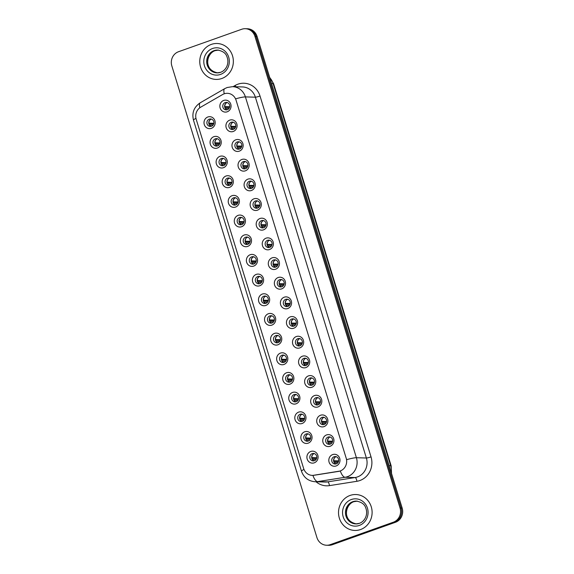 <?xml version="1.0" encoding="UTF-8"?>
<svg xmlns="http://www.w3.org/2000/svg" width="574" height="574" viewBox="0 0 574 574"><rect width="100%" height="100%" fill="white"/><g stroke="black" fill="none" stroke-linecap="round" stroke-linejoin="round"><path stroke-width="0.86" d="M217.403 148.027A5.991 5.596 91.6 0 1 210.335 144.239A5.991 5.596 91.6 0 1 213.908 136.662A5.991 5.596 91.6 0 1 220.976 140.458A5.991 5.596 91.6 0 1 217.403 148.027M215.358 138.815A3.745 3.501 -88.4 0 0 216.348 146.112A3.745 3.501 -88.4 0 0 219.914 141.821A3.745 3.501 -88.4 0 0 215.358 138.815M223.451 167.701A5.991 5.596 91.6 0 1 216.384 163.913A5.991 5.596 91.6 0 1 219.957 156.336A5.991 5.596 91.6 0 1 227.024 160.132A5.991 5.596 91.6 0 1 223.451 167.701M221.413 158.496A3.745 3.501 -88.4 0 0 222.396 165.786A3.745 3.501 -88.4 0 0 225.969 161.495A3.745 3.501 -88.4 0 0 221.413 158.496M229.507 187.382A5.991 5.596 91.6 0 1 222.439 183.587A5.991 5.596 91.6 0 1 226.013 176.017A5.991 5.596 91.6 0 1 233.08 179.805A5.991 5.596 91.6 0 1 229.507 187.382M227.462 178.17A3.745 3.501 -88.4 0 0 228.452 185.459A3.745 3.501 -88.4 0 0 232.018 181.169A3.745 3.501 -88.4 0 0 227.462 178.17M235.562 207.056A5.991 5.596 91.6 0 1 228.495 203.261A5.991 5.596 91.6 0 1 232.061 195.691A5.991 5.596 91.6 0 1 239.128 199.479A5.991 5.596 91.6 0 1 235.562 207.056M233.518 197.843A3.745 3.501 -88.4 0 0 234.508 205.133A3.745 3.501 -88.4 0 0 238.074 200.843A3.745 3.501 -88.4 0 0 233.518 197.843M241.611 226.73A5.991 5.596 91.6 0 1 234.544 222.934A5.991 5.596 91.6 0 1 238.117 215.365A5.991 5.596 91.6 0 1 245.184 219.153A5.991 5.596 91.6 0 1 241.611 226.73M239.566 217.517A3.745 3.501 -88.4 0 0 240.556 224.814A3.745 3.501 -88.4 0 0 244.122 220.516A3.745 3.501 -88.4 0 0 239.566 217.517M247.667 246.404A5.991 5.596 91.6 0 1 240.599 242.615A5.991 5.596 91.6 0 1 244.172 235.039A5.991 5.596 91.6 0 1 251.24 238.834A5.991 5.596 91.6 0 1 247.667 246.404M245.622 237.191A3.745 3.501 -88.4 0 0 246.612 244.488A3.745 3.501 -88.4 0 0 250.178 240.19A3.745 3.501 -88.4 0 0 245.622 237.191M253.715 266.078A5.991 5.596 91.6 0 1 246.648 262.289A5.991 5.596 91.6 0 1 250.221 254.713A5.991 5.596 91.6 0 1 257.288 258.508A5.991 5.596 91.6 0 1 253.715 266.078M251.677 256.865A3.745 3.501 -88.4 0 0 252.66 264.162A3.745 3.501 -88.4 0 0 256.234 259.871A3.745 3.501 -88.4 0 0 251.677 256.865M259.771 285.752A5.991 5.596 91.6 0 1 252.703 281.963A5.991 5.596 91.6 0 1 256.277 274.386A5.991 5.596 91.6 0 1 263.344 278.182A5.991 5.596 91.6 0 1 259.771 285.752M257.726 276.546A3.745 3.501 -88.4 0 0 258.716 283.836A3.745 3.501 -88.4 0 0 262.282 279.545A3.745 3.501 -88.4 0 0 257.726 276.546M265.827 305.433A5.991 5.596 91.6 0 1 258.759 301.637A5.991 5.596 91.6 0 1 262.325 294.067A5.991 5.596 91.6 0 1 269.393 297.856A5.991 5.596 91.6 0 1 265.827 305.433M263.782 296.22A3.745 3.501 -88.4 0 0 264.772 303.51A3.745 3.501 -88.4 0 0 268.338 299.219A3.745 3.501 -88.4 0 0 263.782 296.22M271.875 325.106A5.991 5.596 91.6 0 1 264.808 321.311A5.991 5.596 91.6 0 1 268.381 313.741A5.991 5.596 91.6 0 1 275.448 317.53A5.991 5.596 91.6 0 1 271.875 325.106M269.83 315.894A3.745 3.501 -88.4 0 0 270.82 323.184A3.745 3.501 -88.4 0 0 274.386 318.893A3.745 3.501 -88.4 0 0 269.83 315.894M277.931 344.78A5.991 5.596 91.6 0 1 270.863 340.992A5.991 5.596 91.6 0 1 274.437 333.415A5.991 5.596 91.6 0 1 281.504 337.203A5.991 5.596 91.6 0 1 277.931 344.78M275.886 335.568A3.745 3.501 -88.4 0 0 276.876 342.865A3.745 3.501 -88.4 0 0 280.442 338.567A3.745 3.501 -88.4 0 0 275.886 335.568M283.979 364.454A5.991 5.596 91.6 0 1 276.912 360.666A5.991 5.596 91.6 0 1 280.485 353.089A5.991 5.596 91.6 0 1 287.552 356.885A5.991 5.596 91.6 0 1 283.979 364.454M281.942 355.241A3.745 3.501 -88.4 0 0 282.925 362.538A3.745 3.501 -88.4 0 0 286.498 358.241A3.745 3.501 -88.4 0 0 281.942 355.241M290.035 384.128A5.991 5.596 91.6 0 1 282.968 380.34A5.991 5.596 91.6 0 1 286.541 372.763A5.991 5.596 91.6 0 1 293.608 376.558A5.991 5.596 91.6 0 1 290.035 384.128M287.99 374.915A3.745 3.501 -88.4 0 0 288.98 382.212A3.745 3.501 -88.4 0 0 292.546 377.922A3.745 3.501 -88.4 0 0 287.99 374.915M296.091 403.802A5.991 5.596 91.6 0 1 289.023 400.013A5.991 5.596 91.6 0 1 292.589 392.437A5.991 5.596 91.6 0 1 299.657 396.232A5.991 5.596 91.6 0 1 296.091 403.802M294.046 394.596A3.745 3.501 -88.4 0 0 295.036 401.886A3.745 3.501 -88.4 0 0 298.602 397.595A3.745 3.501 -88.4 0 0 294.046 394.596M302.139 423.483A5.991 5.596 91.6 0 1 295.072 419.687A5.991 5.596 91.6 0 1 298.645 412.118A5.991 5.596 91.6 0 1 305.712 415.906A5.991 5.596 91.6 0 1 302.139 423.483M300.094 414.27A3.745 3.501 -88.4 0 0 301.085 421.56A3.745 3.501 -88.4 0 0 304.651 417.269A3.745 3.501 -88.4 0 0 300.094 414.27M308.195 443.157A5.991 5.596 91.6 0 1 301.128 439.361A5.991 5.596 91.6 0 1 304.701 431.791A5.991 5.596 91.6 0 1 311.768 435.58A5.991 5.596 91.6 0 1 308.195 443.157M306.15 433.944A3.745 3.501 -88.4 0 0 307.14 441.234A3.745 3.501 -88.4 0 0 310.706 436.943A3.745 3.501 -88.4 0 0 306.15 433.944M314.243 462.831A5.991 5.596 91.6 0 1 307.176 459.042A5.991 5.596 91.6 0 1 310.749 451.465A5.991 5.596 91.6 0 1 317.817 455.254A5.991 5.596 91.6 0 1 314.243 462.831M312.206 453.618A3.745 3.501 -88.4 0 0 313.189 460.915A3.745 3.501 -88.4 0 0 316.762 456.617A3.745 3.501 -88.4 0 0 312.206 453.618M211.347 128.354A5.991 5.596 91.6 0 1 204.279 124.565A5.991 5.596 91.6 0 1 207.853 116.988A5.991 5.596 91.6 0 1 214.92 120.784A5.991 5.596 91.6 0 1 211.347 128.354M209.302 119.141A3.745 3.501 -88.4 0 0 210.292 126.438A3.745 3.501 -88.4 0 0 213.858 122.14A3.745 3.501 -88.4 0 0 209.302 119.141M233.259 131.475A5.991 5.596 91.6 0 1 226.192 127.686A5.991 5.596 91.6 0 1 229.765 120.117A5.991 5.596 91.6 0 1 236.825 123.905A5.991 5.596 91.6 0 1 233.259 131.475M231.214 122.269A3.745 3.501 -88.4 0 0 232.205 129.559A3.745 3.501 -88.4 0 0 235.771 125.268A3.745 3.501 -88.4 0 0 231.214 122.269M239.308 151.156A5.991 5.596 91.6 0 1 232.24 147.36A5.991 5.596 91.6 0 1 235.814 139.791A5.991 5.596 91.6 0 1 242.881 143.579A5.991 5.596 91.6 0 1 239.308 151.156M237.27 141.943A3.745 3.501 -88.4 0 0 238.253 149.233A3.745 3.501 -88.4 0 0 241.826 144.942A3.745 3.501 -88.4 0 0 237.27 141.943M245.363 170.83A5.991 5.596 91.6 0 1 238.296 167.034A5.991 5.596 91.6 0 1 241.869 159.464A5.991 5.596 91.6 0 1 248.937 163.253A5.991 5.596 91.6 0 1 245.363 170.83M243.319 161.617A3.745 3.501 -88.4 0 0 244.309 168.907A3.745 3.501 -88.4 0 0 247.875 164.616A3.745 3.501 -88.4 0 0 243.319 161.617M251.419 190.503A5.991 5.596 91.6 0 1 244.352 186.715A5.991 5.596 91.6 0 1 247.918 179.138A5.991 5.596 91.6 0 1 254.985 182.927A5.991 5.596 91.6 0 1 251.419 190.503M249.374 181.291A3.745 3.501 -88.4 0 0 250.364 188.588A3.745 3.501 -88.4 0 0 253.93 184.29A3.745 3.501 -88.4 0 0 249.374 181.291M257.468 210.177A5.991 5.596 91.6 0 1 250.4 206.389A5.991 5.596 91.6 0 1 253.973 198.812A5.991 5.596 91.6 0 1 261.041 202.608A5.991 5.596 91.6 0 1 257.468 210.177M255.423 200.965A3.745 3.501 -88.4 0 0 256.413 208.262A3.745 3.501 -88.4 0 0 259.979 203.971A3.745 3.501 -88.4 0 0 255.423 200.965M263.523 229.851A5.991 5.596 91.6 0 1 256.456 226.063A5.991 5.596 91.6 0 1 260.029 218.486A5.991 5.596 91.6 0 1 267.089 222.282A5.991 5.596 91.6 0 1 263.523 229.851M261.479 220.638A3.745 3.501 -88.4 0 0 262.469 227.935A3.745 3.501 -88.4 0 0 266.035 223.645A3.745 3.501 -88.4 0 0 261.479 220.638M269.572 249.525A5.991 5.596 91.6 0 1 262.505 245.737A5.991 5.596 91.6 0 1 266.078 238.167A5.991 5.596 91.6 0 1 273.145 241.955A5.991 5.596 91.6 0 1 269.572 249.525M267.534 240.319A3.745 3.501 -88.4 0 0 268.517 247.609A3.745 3.501 -88.4 0 0 272.09 243.319A3.745 3.501 -88.4 0 0 267.534 240.319M275.628 269.206A5.991 5.596 91.6 0 1 268.56 265.41A5.991 5.596 91.6 0 1 272.133 257.841A5.991 5.596 91.6 0 1 279.201 261.629A5.991 5.596 91.6 0 1 275.628 269.206M273.583 259.993A3.745 3.501 -88.4 0 0 274.573 267.283A3.745 3.501 -88.4 0 0 278.139 262.992A3.745 3.501 -88.4 0 0 273.583 259.993M281.683 288.88A5.991 5.596 91.6 0 1 274.616 285.084A5.991 5.596 91.6 0 1 278.182 277.515A5.991 5.596 91.6 0 1 285.249 281.303A5.991 5.596 91.6 0 1 281.683 288.88M279.638 279.667A3.745 3.501 -88.4 0 0 280.629 286.957A3.745 3.501 -88.4 0 0 284.195 282.666A3.745 3.501 -88.4 0 0 279.638 279.667M287.732 308.554A5.991 5.596 91.6 0 1 280.664 304.765A5.991 5.596 91.6 0 1 284.238 297.188A5.991 5.596 91.6 0 1 291.305 300.977A5.991 5.596 91.6 0 1 287.732 308.554M285.687 299.341A3.745 3.501 -88.4 0 0 286.677 306.638A3.745 3.501 -88.4 0 0 290.243 302.34A3.745 3.501 -88.4 0 0 285.687 299.341M293.788 328.228A5.991 5.596 91.6 0 1 286.72 324.439A5.991 5.596 91.6 0 1 290.293 316.862A5.991 5.596 91.6 0 1 297.354 320.658A5.991 5.596 91.6 0 1 293.788 328.228M291.743 319.015A3.745 3.501 -88.4 0 0 292.733 326.312A3.745 3.501 -88.4 0 0 296.299 322.021A3.745 3.501 -88.4 0 0 291.743 319.015M299.836 347.901A5.991 5.596 91.6 0 1 292.769 344.113A5.991 5.596 91.6 0 1 296.342 336.536A5.991 5.596 91.6 0 1 303.409 340.332A5.991 5.596 91.6 0 1 299.836 347.901M297.798 338.689A3.745 3.501 -88.4 0 0 298.781 345.986A3.745 3.501 -88.4 0 0 302.354 341.695A3.745 3.501 -88.4 0 0 297.798 338.689M305.892 367.575A5.991 5.596 91.6 0 1 298.824 363.787A5.991 5.596 91.6 0 1 302.398 356.217A5.991 5.596 91.6 0 1 309.465 360.006A5.991 5.596 91.6 0 1 305.892 367.575M303.847 358.37A3.745 3.501 -88.4 0 0 304.837 365.66A3.745 3.501 -88.4 0 0 308.403 361.369A3.745 3.501 -88.4 0 0 303.847 358.37M311.947 387.256A5.991 5.596 91.6 0 1 304.88 383.461A5.991 5.596 91.6 0 1 308.446 375.891A5.991 5.596 91.6 0 1 315.513 379.679A5.991 5.596 91.6 0 1 311.947 387.256M309.903 378.044A3.745 3.501 -88.4 0 0 310.893 385.333A3.745 3.501 -88.4 0 0 314.459 381.043A3.745 3.501 -88.4 0 0 309.903 378.044M317.996 406.93A5.991 5.596 91.6 0 1 310.929 403.135A5.991 5.596 91.6 0 1 314.502 395.565A5.991 5.596 91.6 0 1 321.569 399.353A5.991 5.596 91.6 0 1 317.996 406.93M315.951 397.717A3.745 3.501 -88.4 0 0 316.941 405.007A3.745 3.501 -88.4 0 0 320.507 400.717A3.745 3.501 -88.4 0 0 315.951 397.717M324.052 426.604A5.991 5.596 91.6 0 1 316.984 422.816A5.991 5.596 91.6 0 1 320.557 415.239A5.991 5.596 91.6 0 1 327.625 419.027A5.991 5.596 91.6 0 1 324.052 426.604M322.007 417.391A3.745 3.501 -88.4 0 0 322.997 424.688A3.745 3.501 -88.4 0 0 326.563 420.39A3.745 3.501 -88.4 0 0 322.007 417.391M330.1 446.278A5.991 5.596 91.6 0 1 323.033 442.489A5.991 5.596 91.6 0 1 326.606 434.913A5.991 5.596 91.6 0 1 333.673 438.708A5.991 5.596 91.6 0 1 330.1 446.278M328.063 437.065A3.745 3.501 -88.4 0 0 329.046 444.362A3.745 3.501 -88.4 0 0 332.619 440.071A3.745 3.501 -88.4 0 0 328.063 437.065M336.156 465.952A5.991 5.596 91.6 0 1 329.089 462.163A5.991 5.596 91.6 0 1 332.662 454.586A5.991 5.596 91.6 0 1 339.729 458.382A5.991 5.596 91.6 0 1 336.156 465.952M334.111 456.739A3.745 3.501 -88.4 0 0 335.101 464.036A3.745 3.501 -88.4 0 0 338.667 459.745A3.745 3.501 -88.4 0 0 334.111 456.739M227.204 111.801A5.991 5.596 91.6 0 1 220.136 108.012A5.991 5.596 91.6 0 1 223.709 100.436A5.991 5.596 91.6 0 1 230.777 104.231A5.991 5.596 91.6 0 1 227.204 111.801M225.159 102.588A3.745 3.501 -88.4 0 0 226.149 109.885A3.745 3.501 -88.4 0 0 229.715 105.594A3.745 3.501 -88.4 0 0 225.159 102.588M217.281 146.004A3.745 3.501 91.6 0 1 217.481 138.786M223.336 165.678A3.745 3.501 91.6 0 1 223.537 158.46M229.385 185.352A3.745 3.501 91.6 0 1 229.586 178.141M235.44 205.026A3.745 3.501 91.6 0 1 235.641 197.815M241.489 224.699A3.745 3.501 91.6 0 1 241.69 217.489M247.545 244.381A3.745 3.501 91.6 0 1 247.746 237.162M253.6 264.054A3.745 3.501 91.6 0 1 253.801 256.836M259.649 283.728A3.745 3.501 91.6 0 1 259.85 276.51M265.705 303.402A3.745 3.501 91.6 0 1 265.906 296.191M271.753 323.076A3.745 3.501 91.6 0 1 271.954 315.865M277.809 342.75A3.745 3.501 91.6 0 1 278.01 335.539M283.865 362.431A3.745 3.501 91.6 0 1 284.065 355.213M289.913 382.105A3.745 3.501 91.6 0 1 290.114 374.887M295.969 401.778A3.745 3.501 91.6 0 1 296.17 394.56M302.017 421.452A3.745 3.501 91.6 0 1 302.218 414.241M308.073 441.126A3.745 3.501 91.6 0 1 308.274 433.915M314.129 460.8A3.745 3.501 91.6 0 1 314.33 453.589M211.225 126.33A3.745 3.501 91.6 0 1 211.426 119.112M233.137 129.451A3.745 3.501 91.6 0 1 233.338 122.233M239.186 149.125A3.745 3.501 91.6 0 1 239.387 141.914M245.242 168.799A3.745 3.501 91.6 0 1 245.442 161.588M251.297 188.473A3.745 3.501 91.6 0 1 251.498 181.262M257.346 208.154A3.745 3.501 91.6 0 1 257.547 200.936M263.401 227.828A3.745 3.501 91.6 0 1 263.602 220.61M269.45 247.502A3.745 3.501 91.6 0 1 269.651 240.284M275.506 267.175A3.745 3.501 91.6 0 1 275.707 259.965M281.561 286.849A3.745 3.501 91.6 0 1 281.762 279.638M287.61 306.523A3.745 3.501 91.6 0 1 287.811 299.312M293.666 326.204A3.745 3.501 91.6 0 1 293.866 318.986M299.714 345.878A3.745 3.501 91.6 0 1 299.922 338.66M305.77 365.552A3.745 3.501 91.6 0 1 305.971 358.334M311.826 385.226A3.745 3.501 91.6 0 1 312.026 378.015M317.874 404.9A3.745 3.501 91.6 0 1 318.075 397.689M323.93 424.573A3.745 3.501 91.6 0 1 324.131 417.363M329.978 444.254A3.745 3.501 91.6 0 1 330.186 437.036M336.034 463.928A3.745 3.501 91.6 0 1 336.235 456.71M227.082 109.778A3.745 3.501 91.6 0 1 227.282 102.559M222.633 94.523A10.11 9.449 91.6 0 1 224.147 93.82A10.11 9.449 91.6 0 1 227.376 93.311A10.11 9.449 91.6 0 1 236.072 100.22L346.201 458.203A10.11 9.449 91.6 0 1 338.574 471.398L313.949 475.286A10.11 9.449 91.6 0 1 312.321 475.387A10.11 9.449 91.6 0 1 303.632 468.477L196.193 119.263A10.11 9.449 91.6 0 1 200.706 107.18L222.633 94.523M211.311 44.406A17.966 16.797 -88.4 0 0 199.939 64.094A17.966 16.797 -88.4 0 0 216.061 79.413A17.966 16.797 -88.4 0 0 221.801 78.502A17.966 16.797 -88.4 0 0 233.18 58.813A17.966 16.797 -88.4 0 0 217.058 43.495A17.966 16.797 -88.4 0 0 211.311 44.406A17.966 16.797 -88.4 0 0 199.939 64.094A17.966 16.797 -88.4 0 0 216.061 79.413A17.966 16.797 -88.4 0 0 221.801 78.502A17.966 16.797 -88.4 0 0 233.18 58.813A17.966 16.797 -88.4 0 0 217.058 43.495A17.966 16.797 -88.4 0 0 211.311 44.406M350.068 495.441A17.966 16.797 -88.4 0 0 338.689 515.129A17.966 16.797 -88.4 0 0 354.818 530.448A17.966 16.797 -88.4 0 0 360.558 529.537A17.966 16.797 -88.4 0 0 371.938 509.848A17.966 16.797 -88.4 0 0 355.815 494.53A17.966 16.797 -88.4 0 0 350.068 495.441A17.966 16.797 -88.4 0 0 338.689 515.129A17.966 16.797 -88.4 0 0 354.818 530.448A17.966 16.797 -88.4 0 0 360.558 529.537A17.966 16.797 -88.4 0 0 371.938 509.848A17.966 16.797 -88.4 0 0 355.815 494.53A17.966 16.797 -88.4 0 0 350.068 495.441M235.641 98.836L346.646 459.666A13.102 1.586 -17.1 0 1 356.411 457.729A14.974 13.998 91.6 0 1 347.478 476.664A14.974 13.998 91.6 0 1 345.103 477.274L317.673 481.608A14.974 13.998 91.6 0 1 315.262 481.758L325.228 482.038A14.974 13.998 -88.4 0 0 327.639 481.88L355.069 477.546A14.974 13.998 -88.4 0 0 357.444 476.944A14.974 13.998 -88.4 0 0 366.377 458.009L255.373 97.185A14.974 13.998 -88.4 0 0 242.486 86.939L232.52 86.667A14.974 13.998 91.6 0 1 245.407 96.906A13.102 1.586 162.9 0 0 235.641 98.836M326.592 545.243L328.715 545.3A11.229 10.497 -88.4 0 0 332.303 544.726L395.472 522.275L394.41 522.24A11.229 10.497 -88.4 0 0 401.104 508.04L256.011 36.406A11.229 10.497 -88.4 0 0 246.346 28.729A11.229 10.497 -88.4 0 1 256.011 36.406L401.104 508.04A11.229 10.497 -88.4 0 1 394.41 522.24L331.241 544.697L394.41 522.24L393.341 522.211A11.229 10.497 -88.4 0 0 400.042 508.012L254.949 36.377A11.229 10.497 -88.4 0 0 245.285 28.7A11.229 10.497 -88.4 0 0 241.697 29.274L178.528 51.725A11.229 10.497 -88.4 0 0 171.834 65.931L316.927 537.558A11.229 10.497 -88.4 0 0 326.592 545.243A11.229 10.497 -88.4 0 0 330.179 544.669L393.341 522.211M327.654 545.271A11.229 10.497 -88.4 0 0 331.241 544.697A11.229 10.497 -88.4 0 1 327.654 545.271M233.066 86.681L235.132 85.483A18.712 17.493 91.6 0 1 260.022 96.037L371.026 456.868A18.712 17.493 91.6 0 1 359.869 480.531A18.712 17.493 91.6 0 1 356.899 481.292A3.745 1.306 -99 0 0 355.069 477.546L345.103 477.274A13.102 4.585 81 0 1 340.317 470.996L312.909 475.394A13.102 4.585 81 0 0 317.673 481.608L327.639 481.88A3.745 1.306 -99 0 1 329.462 485.626A18.712 17.493 91.6 0 1 316.059 481.787M395.472 522.275A11.229 10.497 -88.4 0 0 402.166 508.069L257.073 36.442A11.229 10.497 -88.4 0 0 247.408 28.757L245.285 28.7M224.75 107.238L229.557 107.367M224.635 106.628L229.708 106.721M226.048 103.184A4.118 3.846 -88.4 0 0 224.814 106.585M228.99 108.464L225.36 108.364A4.118 3.846 -88.4 0 0 225.883 109.082M210.192 119.736A4.118 3.846 -88.4 0 0 208.958 123.137L213.851 123.274M208.893 123.783L213.7 123.919M213.133 125.017L209.503 124.917A4.118 3.846 -88.4 0 0 210.027 125.634M230.805 126.911L235.605 127.041M230.691 126.309L235.763 126.402M232.097 122.858A4.118 3.846 -88.4 0 0 230.863 126.266M235.046 128.138L231.408 128.038A4.118 3.846 -88.4 0 0 231.932 128.763M236.854 146.585L241.661 146.722M236.746 145.983L241.812 146.076M238.153 142.531A4.118 3.846 -88.4 0 0 236.918 145.94M241.094 147.812L237.464 147.712A4.118 3.846 -88.4 0 0 237.988 148.436M242.91 166.259L247.717 166.395M242.795 165.656L247.868 165.75M244.201 162.212A4.118 3.846 -88.4 0 0 242.967 165.613M247.15 167.493L243.519 167.386A4.118 3.846 -88.4 0 0 244.036 168.11M248.958 185.933L253.765 186.069M248.851 185.33L253.923 185.424M250.257 181.886A4.118 3.846 -88.4 0 0 249.023 185.287M253.199 187.167L249.568 187.067A4.118 3.846 -88.4 0 0 250.092 187.784M216.24 139.41A4.118 3.846 -88.4 0 0 215.006 142.811L219.907 142.948M214.949 143.464L219.749 143.593M219.189 144.691L215.551 144.591A4.118 3.846 -88.4 0 0 216.075 145.308M222.296 159.084A4.118 3.846 -88.4 0 0 221.062 162.492L225.955 162.629M220.997 163.138L225.804 163.267M225.238 164.365L221.607 164.264A4.118 3.846 -88.4 0 0 222.131 164.989M228.344 178.758A4.118 3.846 -88.4 0 0 227.11 182.166L232.011 182.302M227.053 182.812L231.86 182.948M231.293 184.039L227.663 183.938A4.118 3.846 -88.4 0 0 228.179 184.663M255.014 205.607L259.821 205.743M254.899 205.004L259.972 205.097M256.313 201.56A4.118 3.846 -88.4 0 0 255.078 204.961M259.254 206.841L255.624 206.74A4.118 3.846 -88.4 0 0 256.148 207.458M261.07 225.288L265.87 225.417M260.955 224.678L266.027 224.771M262.361 221.234A4.118 3.846 -88.4 0 0 261.127 224.635M265.31 226.515L261.672 226.414A4.118 3.846 -88.4 0 0 262.196 227.132M267.118 244.962L271.925 245.091M267.01 244.359L272.076 244.452M268.417 240.908A4.118 3.846 -88.4 0 0 267.183 244.316M271.358 246.189L267.728 246.088A4.118 3.846 -88.4 0 0 268.252 246.813M234.4 198.439A4.118 3.846 -88.4 0 0 233.166 201.84L238.067 201.976M233.101 202.486L237.909 202.622M237.342 203.713L233.711 203.612A4.118 3.846 -88.4 0 0 234.235 204.337M240.456 218.113A4.118 3.846 -88.4 0 0 239.222 221.514L244.115 221.65M239.157 222.16L243.964 222.296M243.398 223.394L239.767 223.293A4.118 3.846 -88.4 0 0 240.291 224.011M246.504 237.787A4.118 3.846 -88.4 0 0 245.27 241.188L250.171 241.324M245.213 241.833L250.013 241.97M249.453 243.067L245.816 242.967A4.118 3.846 -88.4 0 0 246.339 243.685M273.174 264.636L277.981 264.772M273.059 264.033L278.132 264.126M274.465 260.582A4.118 3.846 -88.4 0 0 273.231 263.99M277.414 265.862L273.784 265.762A4.118 3.846 -88.4 0 0 274.3 266.487M279.222 284.309L284.03 284.446M279.115 283.707L284.187 283.8M280.521 280.263A4.118 3.846 -88.4 0 0 279.287 283.664M283.463 285.543L279.832 285.436A4.118 3.846 -88.4 0 0 280.356 286.161M285.278 303.983L290.085 304.12M285.163 303.381L290.236 303.474M286.577 299.937A4.118 3.846 -88.4 0 0 285.343 303.337M289.518 305.217L285.888 305.117A4.118 3.846 -88.4 0 0 286.412 305.834M291.334 323.657L296.134 323.793M291.219 323.054L296.292 323.148M292.625 319.61A4.118 3.846 -88.4 0 0 291.391 323.011M295.574 324.891L291.936 324.791A4.118 3.846 -88.4 0 0 292.46 325.508M297.382 343.338L302.189 343.467M297.275 342.728L302.34 342.822M298.681 339.284A4.118 3.846 -88.4 0 0 297.447 342.685M301.623 344.565L297.992 344.465A4.118 3.846 -88.4 0 0 298.516 345.182M252.56 257.461A4.118 3.846 -88.4 0 0 251.326 260.861L256.219 260.998M251.261 261.514L256.069 261.644M255.502 262.741L251.871 262.641A4.118 3.846 -88.4 0 0 252.395 263.358M258.609 277.134A4.118 3.846 -88.4 0 0 257.374 280.543L262.275 280.679M257.317 281.188L262.124 281.317M261.557 282.415L257.927 282.315A4.118 3.846 -88.4 0 0 258.444 283.039M264.664 296.808A4.118 3.846 -88.4 0 0 263.43 300.216L268.331 300.353M263.366 300.862L268.173 300.998M267.606 302.089L263.975 301.989A4.118 3.846 -88.4 0 0 264.499 302.713M270.72 316.489A4.118 3.846 -88.4 0 0 269.486 319.89L274.379 320.027M269.421 320.536L274.228 320.672M273.662 321.763L270.031 321.662A4.118 3.846 -88.4 0 0 270.555 322.387M276.768 336.163A4.118 3.846 -88.4 0 0 275.534 339.564L280.435 339.7M275.477 340.21L280.284 340.346M279.717 341.444L276.08 341.343A4.118 3.846 -88.4 0 0 276.603 342.061M303.438 363.012L308.245 363.141M303.323 362.409L308.396 362.503M304.729 358.958A4.118 3.846 -88.4 0 0 303.495 362.366M307.678 364.239L304.048 364.138A4.118 3.846 -88.4 0 0 304.564 364.863M309.486 382.686L314.294 382.822M309.379 382.083L314.452 382.176M310.785 378.632A4.118 3.846 -88.4 0 0 309.551 382.04M313.727 383.913L310.096 383.812A4.118 3.846 -88.4 0 0 310.62 384.537M315.542 402.36L320.349 402.496M315.427 401.757L320.5 401.85M316.841 398.313A4.118 3.846 -88.4 0 0 315.607 401.714M319.783 403.594L316.152 403.486A4.118 3.846 -88.4 0 0 316.676 404.211M321.598 422.034L326.398 422.17M321.483 421.431L326.556 421.524M322.889 417.987A4.118 3.846 -88.4 0 0 321.655 421.388M325.838 423.268L322.201 423.167A4.118 3.846 -88.4 0 0 322.724 423.885M327.646 441.707L332.454 441.844M327.539 441.105L332.604 441.198M328.945 437.661A4.118 3.846 -88.4 0 0 327.711 441.062M331.887 442.941L328.256 442.841A4.118 3.846 -88.4 0 0 328.78 443.559M333.702 461.388L338.509 461.518M333.587 460.779L338.66 460.872M334.994 457.334A4.118 3.846 -88.4 0 0 333.759 460.735M337.942 462.615L334.312 462.515A4.118 3.846 -88.4 0 0 334.829 463.232M282.824 355.837A4.118 3.846 -88.4 0 0 281.59 359.238L286.483 359.374M281.525 359.884L286.333 360.02M285.766 361.118L282.135 361.017A4.118 3.846 -88.4 0 0 282.659 361.735M288.873 375.511A4.118 3.846 -88.4 0 0 287.639 378.912L292.539 379.048M287.581 379.565L292.388 379.694M291.822 380.792L288.191 380.691A4.118 3.846 -88.4 0 0 288.708 381.409M294.928 395.185A4.118 3.846 -88.4 0 0 293.694 398.593L298.595 398.729M293.63 399.239L298.437 399.368M297.877 400.465L294.24 400.365A4.118 3.846 -88.4 0 0 294.763 401.09M300.984 414.859A4.118 3.846 -88.4 0 0 299.75 418.267L304.643 418.403M299.685 418.912L304.493 419.049M303.926 420.139L300.295 420.039A4.118 3.846 -88.4 0 0 300.819 420.764M307.033 434.54A4.118 3.846 -88.4 0 0 305.798 437.94L310.699 438.077M305.741 438.586L310.548 438.723M309.982 439.813L306.344 439.713A4.118 3.846 -88.4 0 0 306.868 440.437M313.088 454.213A4.118 3.846 -88.4 0 0 311.854 457.614L316.748 457.751M311.79 458.26L316.597 458.396M316.03 459.494L312.399 459.394A4.118 3.846 -88.4 0 0 312.923 460.111M371.026 456.868A3.745 0.452 -17.1 0 1 366.377 458.009L356.411 457.729L245.407 96.906L255.373 97.185A3.745 0.452 -17.1 0 0 260.022 96.037M232.52 86.667L227.168 87.513L224.728 88.64A13.102 4.032 60 0 0 224.269 93.777M303.976 469.432A13.102 1.586 162.9 0 0 301.493 471.24C303.818 477.668 308.41 481.177 315.262 481.758M301.493 471.24L193.495 120.181A13.102 1.586 -17.1 0 1 195.964 118.38M193.495 120.181C191.716 112.805 193.983 106.994 200.297 102.746A13.102 4.032 60 0 0 199.817 107.768M356.899 481.292L329.462 485.626M400.042 508.012L402.166 508.069M254.949 36.377L257.073 36.442M330.179 544.669L332.303 544.726M235.132 85.483A3.745 1.155 -120 0 1 235.67 86.753M391.21 472.467A14.974 13.998 -88.4 0 0 390.65 465.679L273.095 83.546A14.974 13.998 -88.4 0 0 269.78 77.734M271.552 83.503L273.095 83.546A7.484 0.904 -17.1 0 1 273.597 83.704L391.159 465.844A7.484 0.904 -17.1 0 0 390.65 465.679L389.107 465.636M218.134 50.096A11.408 10.662 -88.4 0 0 214.956 50.677A11.408 10.662 -88.4 0 0 207.702 62.932A11.408 10.662 -88.4 0 0 217.503 72.884M217.037 72.876L220.588 72.317C223.415 71.276 225.51 69.26 226.881 66.275C228.194 63.075 228.208 59.868 226.917 56.675C225.84 53.217 222.755 51.021 217.675 50.067A11.408 10.662 -88.4 0 0 214.023 50.648A11.408 10.662 -88.4 0 0 206.798 63.154A11.408 10.662 -88.4 0 0 217.037 72.876A11.408 10.662 -88.4 0 0 220.509 72.36M220.545 74.412A13.654 12.764 -88.4 0 0 228.689 57.142A13.654 12.764 -88.4 0 0 212.574 48.496A13.654 12.764 -88.4 0 0 204.43 65.766A13.654 12.764 -88.4 0 0 220.545 74.412M356.892 501.131A11.408 10.662 -88.4 0 0 353.713 501.712A11.408 10.662 -88.4 0 0 346.452 513.967A11.408 10.662 -88.4 0 0 356.26 523.919M355.794 523.911L359.346 523.352C362.172 522.311 364.268 520.295 365.638 517.31C366.951 514.11 366.958 510.903 365.674 507.71C364.59 504.252 361.512 502.056 356.432 501.102A11.408 10.662 -88.4 0 0 352.78 501.683A11.408 10.662 -88.4 0 0 345.555 514.189A11.408 10.662 -88.4 0 0 355.794 523.911A11.408 10.662 -88.4 0 0 359.267 523.395M359.302 525.447A13.654 12.764 -88.4 0 0 367.446 508.177A13.654 12.764 -88.4 0 0 351.331 499.531A13.654 12.764 -88.4 0 0 343.187 516.801A13.654 12.764 -88.4 0 0 359.302 525.447M224.728 88.64L200.297 102.746M269.629 77.26L273.597 83.704M391.525 473.485L391.159 465.844M218.601 50.096L215.056 50.663C206.618 53.346 202.909 70.1 217.969 72.905M357.358 501.131L353.806 501.698C345.376 504.381 341.666 521.135 356.727 523.94"/></g></svg>
